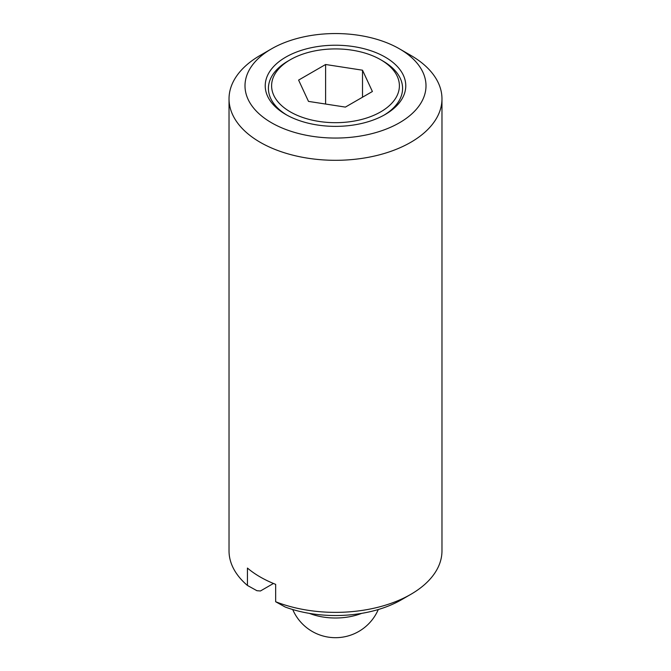 <?xml version="1.0" encoding="UTF-8"?>
<svg xmlns="http://www.w3.org/2000/svg" width="671" height="671" viewBox="0 0 671 671"><rect width="100%" height="100%" fill="white"/><g stroke="black" fill="none" stroke-linecap="round" stroke-linejoin="round"><path stroke-width="1.01" d="M382.931 61.027L380.675 59.719A63.888 36.88 0 0 0 290.325 59.719A63.888 36.88 0 0 0 290.325 111.881A63.888 36.88 0 0 0 380.675 111.881A63.888 36.88 0 0 0 380.675 59.719L382.931 61.027A67.075 38.725 0 0 1 384.038 115.144M290.325 59.719L288.069 61.027A67.075 38.725 0 0 0 286.962 115.144M285.812 114.489A70.27 40.57 0 0 0 385.188 114.489A70.27 40.57 0 0 0 385.188 57.11A70.27 40.57 0 0 0 285.812 57.11A70.27 40.57 0 0 0 285.812 114.489L285.812 114.489M410.786 55.374L399.497 48.857A90.501 52.254 0 0 0 271.503 48.857A90.501 52.254 0 0 0 271.503 122.751A90.501 52.254 0 0 0 399.497 122.751A90.501 52.254 0 0 0 399.497 48.857L410.786 55.374A106.471 61.472 0 0 1 441.971 98.838A106.471 61.472 0 0 1 376.246 155.63A106.471 61.472 0 0 1 260.214 142.311A106.471 61.472 0 0 1 229.029 98.838A106.471 61.472 0 0 1 260.214 55.374L271.503 48.857M229.029 98.838L229.029 550.899A106.471 61.472 0 0 0 247.431 585.447L247.431 568.06A106.471 61.472 0 0 0 260.214 576.985A106.471 61.472 0 0 0 275.664 584.357L275.664 601.744L285.175 607.02A93.286 53.865 0 0 0 401.468 599.748L410.786 594.363A106.471 61.472 0 0 0 441.971 550.899L441.971 98.838M325.611 104.047L325.611 64.5L362.508 70.203L362.508 97.22M362.508 70.203L372.397 91.508L345.389 107.1L308.492 101.396L298.603 80.092L325.611 64.5M247.431 585.447L256.943 590.715L260.449 590.975L273.449 583.468M275.664 601.744A106.471 61.472 0 0 0 410.786 594.363M309.356 613.369A46.584 26.89 0 0 0 361.644 613.369M292.715 609.528A46.584 46.584 0 0 0 378.285 609.528"/></g></svg>
